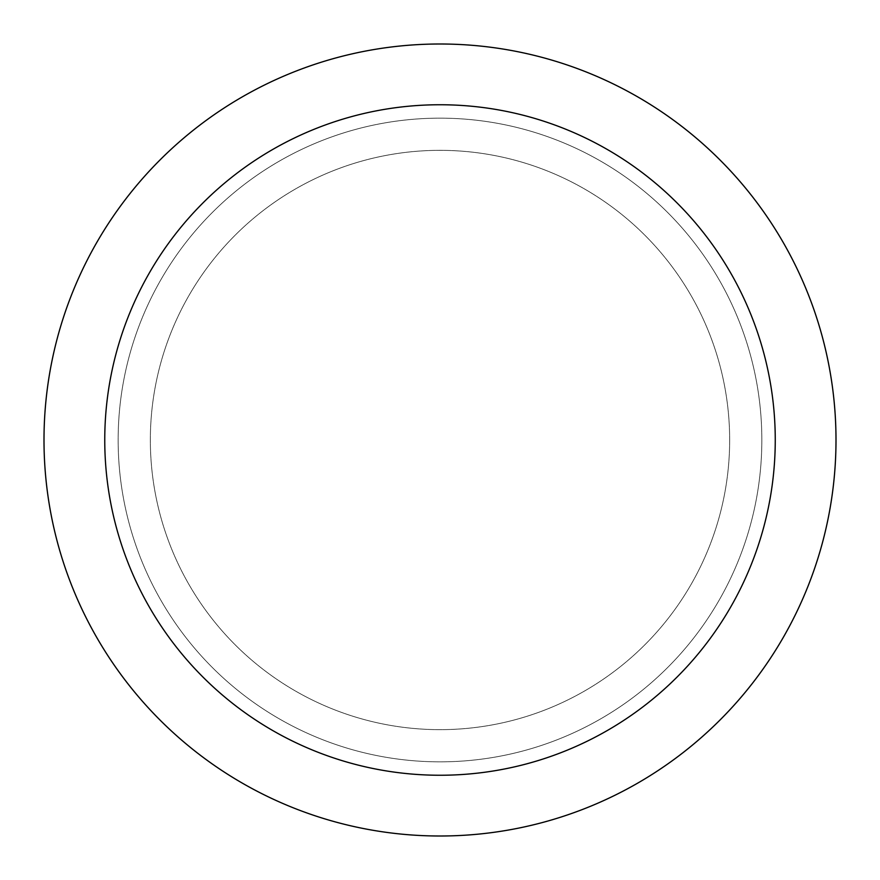<?xml version="1.0" encoding="UTF-8"?>
<svg xmlns="http://www.w3.org/2000/svg" width="880" height="880" viewBox="0 0 880 880"><rect width="100%" height="100%" fill="white"/><g stroke="black" fill="none" stroke-linecap="round" stroke-linejoin="round"><path stroke-width="0.66" stroke-dasharray="4.4 3.3" d="M729.663 440A289.663 289.663 0 0 0 295.174 189.145A289.663 289.663 0 0 0 295.174 690.855A289.663 289.663 0 0 0 729.663 440A289.663 289.663 0 0 0 295.174 189.145A289.663 289.663 0 0 0 295.174 690.855A289.663 289.663 0 0 0 729.663 440M761.838 440A321.838 321.838 0 0 0 279.081 161.271A321.838 321.838 0 0 0 279.081 718.729A321.838 321.838 0 0 0 761.838 440A321.838 321.838 0 0 0 279.081 161.271A321.838 321.838 0 0 0 279.081 718.729A321.838 321.838 0 0 0 761.838 440M836 440A396 396 0 0 1 242 782.947A396 396 0 0 1 242 97.053A396 396 0 0 1 836 440M775.258 440A335.258 335.258 0 0 1 272.371 730.334A335.258 335.258 0 0 1 272.371 149.666A335.258 335.258 0 0 1 775.258 440"/><path stroke-width="1.32" d="M836 440A396 396 0 0 0 242 97.053A396 396 0 0 0 242 782.947A396 396 0 0 0 836 440M775.258 440A335.258 335.258 0 0 1 272.371 730.334A335.258 335.258 0 0 1 272.371 149.666A335.258 335.258 0 0 1 775.258 440"/></g></svg>
